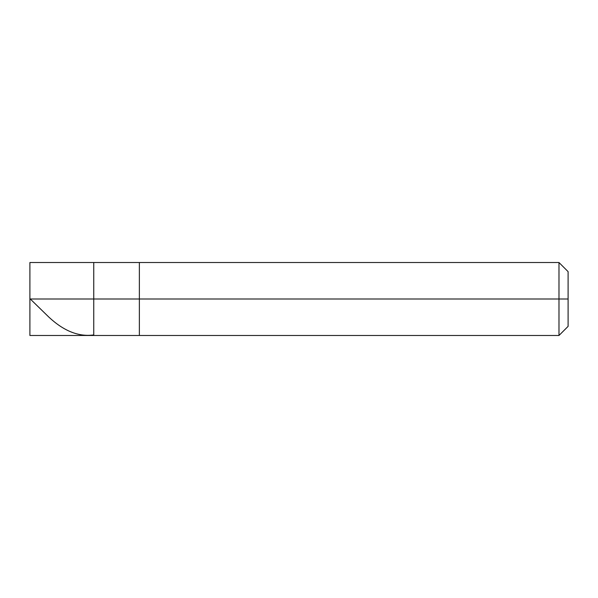 <?xml version="1.0" encoding="UTF-8"?>
<svg xmlns="http://www.w3.org/2000/svg" width="598" height="598" viewBox="0 0 598 598"><rect width="100%" height="100%" fill="white"/><g stroke="black" fill="none" stroke-linecap="round" stroke-linejoin="round"><path stroke-width="0.9" d="M29.9 299L29.9 335.485L29.9 299L93.751 299L93.751 335.485L93.751 262.515L93.751 299L29.9 299L29.9 262.515L29.9 299M93.751 299L93.751 335.485L93.751 299L139.364 299L139.364 335.485L139.364 299L139.364 335.485L139.364 299L558.981 299L558.981 335.485L558.981 299L558.981 335.485L558.981 299L568.1 299L568.1 326.366L568.1 271.634L568.1 299L558.981 299L558.981 262.515L558.981 299L139.364 299L139.364 262.515L139.364 299L93.751 299L93.751 262.515L93.751 299M139.364 299L139.364 262.515L139.364 299M558.981 299L558.981 262.515L558.981 299M29.9 298.634L48.901 317.149C63.672 330.926 78.45 336.876 93.228 334.992M29.9 335.485L558.981 335.485L568.1 326.366M29.9 262.515L558.981 262.515L568.1 271.634"/></g></svg>
